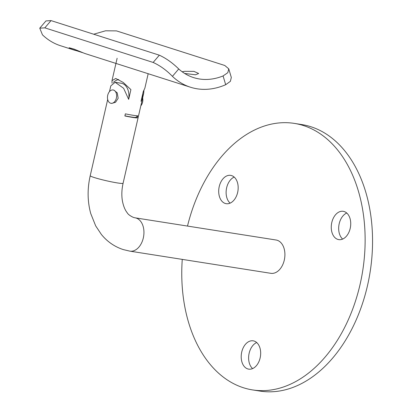 <?xml version="1.0" encoding="UTF-8"?>
<svg xmlns="http://www.w3.org/2000/svg" width="412" height="412" viewBox="0 0 412 412"><rect width="100%" height="100%" fill="white"/><g stroke="black" fill="none" stroke-linecap="round" stroke-linejoin="round"><path stroke-width="0.62" d="M137.716 115.777A16.861 1.288 -167.1 0 1 132.988 115.272A16.861 1.288 -167.1 0 1 125.351 113.836L124.867 115.963A16.861 1.288 -167.1 0 0 132.499 117.399A16.861 1.288 -167.1 0 0 137.232 117.909L135.697 117.42A19.879 13.318 -81.1 0 0 137.716 115.777L137.232 117.909M124.898 115.813A14.842 1.133 12.9 0 0 131.201 116.987A14.842 1.133 12.9 0 0 135.697 117.42M116.385 98.025A6.747 4.517 -81.1 0 0 113.099 89.976A6.747 4.517 -81.1 0 0 107.717 95.26A6.747 4.517 -81.1 0 0 111.003 103.304A6.747 4.517 -81.1 0 0 116.385 98.025M111.003 103.304L111.755 103.422L115.561 102.264L118.156 98.303L117.266 92.891L113.851 90.099L113.099 89.976M140.827 105.807A6.747 4.517 -81.1 0 0 142.598 102.145A6.747 4.517 -81.1 0 0 142.629 97.932M331.789 222.526A14.332 9.6 -81.1 0 0 338.767 239.624A14.332 9.6 -81.1 0 0 350.2 228.408A14.332 9.6 -81.1 0 0 343.217 211.31A14.332 9.6 -81.1 0 0 331.789 222.526M346.75 213.019A14.332 9.6 -81.1 0 0 339.205 223.695A14.332 9.6 -81.1 0 0 342.65 239.084M219.23 186.59A14.332 9.6 -81.1 0 0 226.214 203.683A14.332 9.6 -81.1 0 0 237.642 192.466A14.332 9.6 -81.1 0 0 230.663 175.368A14.332 9.6 -81.1 0 0 219.23 186.59M234.196 177.083A14.332 9.6 -81.1 0 0 226.652 187.754A14.332 9.6 -81.1 0 0 230.097 203.142M241.731 352.044A14.332 9.6 -81.1 0 0 248.709 369.142A14.332 9.6 -81.1 0 0 260.142 357.925A14.332 9.6 -81.1 0 0 253.164 340.827A14.332 9.6 -81.1 0 0 241.731 352.044M256.697 342.537A14.332 9.6 -81.1 0 0 249.152 353.213A14.332 9.6 -81.1 0 0 252.597 368.596M135.11 217.83L276.076 240.005A16.861 11.294 98.9 0 1 284.285 260.116A16.861 11.294 98.9 0 1 270.839 273.316L129.873 251.145A16.861 11.294 98.9 0 0 143.319 237.945A16.861 11.294 98.9 0 0 136.243 218.102A16.861 11.294 98.9 0 0 135.11 217.83L133.493 217.448C130.161 215.909 128.07 214.353 127.226 212.788C125.037 210.063 123.445 206.17 122.446 201.108C121.468 195.587 121.679 189.633 123.09 183.258A16.861 1.288 -167.1 0 1 117.487 182.949A16.861 1.288 -167.1 0 1 94.291 177.546A16.861 1.288 -167.1 0 1 90.218 175.728L107.686 99.467M182.264 259.385A134.889 90.372 -81.1 0 0 252.499 389.906A134.889 90.372 -81.1 0 0 360.098 284.326A134.889 90.372 -81.1 0 0 294.415 123.409A134.889 90.372 -81.1 0 0 187.501 226.075M252.499 389.906L259.915 391.076A134.889 90.372 -81.1 0 0 367.519 285.495A134.889 90.372 -81.1 0 0 301.831 124.579L294.415 123.409M112.038 83.198L111.992 80.664L115.751 78.45L123.245 82.451L130.903 89.61L128.668 99.364L123.626 88.286L115.123 82.276L121.257 83.239A14.667 9.826 98.9 0 1 128.668 99.364M109.489 91.598L110.797 85.881L115.123 82.276M148.176 73.717L144.864 88.194L143.268 91.557L141.033 101.311L143.67 93.411L143.958 90.486M118.754 79.495A18.545 12.427 -81.1 0 0 113.408 82.349M184.658 73.454L195.509 74.788L198.646 73.49L193.928 71.364L184.679 71.328L182.135 71.745M51.036 20.6L44.841 27.856L39.758 28.181L45.948 20.93L51.036 20.6L159.341 55.182C166.124 58.319 172.587 62.912 178.726 68.964A71.492 52.793 107.7 0 0 193.578 77.595A71.492 52.793 107.7 0 0 223.083 75.942L227.815 72.682L228.758 68.835L231.317 77.461L230.385 81.329L225.683 84.712A81.607 60.26 -72.3 0 1 190.504 87.231L84.707 53.452L74.005 49.085L69.118 47.741L71.631 49.157L82.549 52.648M228.758 68.835L224.777 65.477L116.472 30.89L105.565 30.797L93.678 34.217M190.504 87.231A81.607 60.26 -72.3 0 1 172.427 76.338C166.402 70.174 159.974 65.544 153.146 62.444L159.341 55.182M44.841 27.856L153.146 62.444M39.758 28.181L42.462 34.835A81.607 60.26 -72.3 0 0 60.533 45.732L75.355 50.465M225.683 84.712L223.083 75.942M178.726 68.964L172.427 76.338M129.873 251.145L123.234 249.574C114.582 246.731 107.305 241.705 101.409 234.495L95.672 225.869L90.738 213.545C87.432 201.411 87.262 188.804 90.218 175.728M112.007 80.597L117.126 58.246M123.09 183.258L143.67 93.411"/></g></svg>
